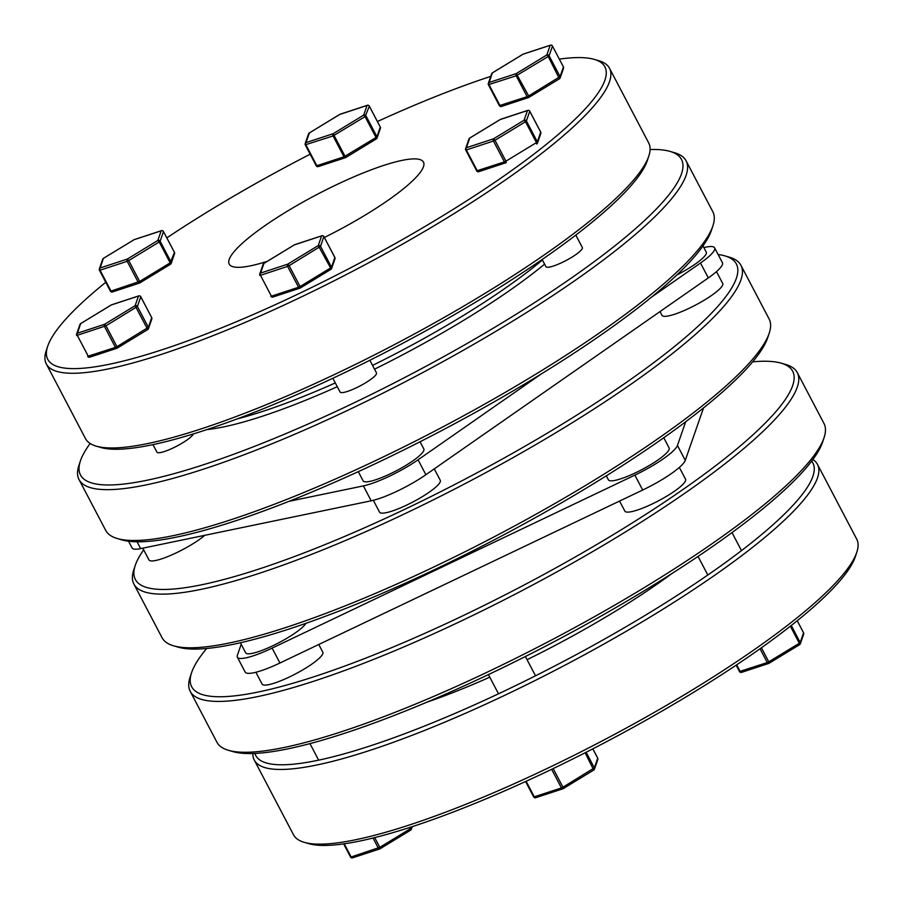 <?xml version="1.0" encoding="UTF-8"?>
<svg xmlns="http://www.w3.org/2000/svg" width="903" height="903" viewBox="0 0 903 903"><rect width="100%" height="100%" fill="white"/><g stroke="black" fill="none" stroke-linecap="round" stroke-linejoin="round"><path stroke-width="1.35" d="M105.753 282.3A314.616 59.722 -27.7 0 0 47.814 345.917A314.616 59.722 -27.7 0 0 47.656 346.368A314.616 59.722 -27.7 0 0 298.938 293.633A314.616 59.722 -27.7 0 0 604.852 80.288A314.616 59.722 -27.7 0 0 594.276 59.384A314.616 59.722 -27.7 0 0 559.375 59.124M594.276 59.384L598.757 60.693A318.048 60.377 152.3 0 1 609.491 68.233A318.048 60.377 152.3 0 1 609.457 81.812A318.048 60.377 152.3 0 1 327.687 284.039A318.048 60.377 152.3 0 1 46.301 363.92A318.048 60.377 152.3 0 1 46.188 350.793L47.656 346.368M236.925 418.981A223.572 42.441 -27.7 0 0 335.295 382.928M372.567 365.41A223.572 42.441 -27.7 0 0 542.421 259.985M544.599 264.139A228.391 43.355 152.3 0 1 374.531 369.169M337.282 386.71A228.391 43.355 152.3 0 1 206.855 429.602M648.817 156.05L647.349 160.474A314.616 59.722 152.3 0 1 647.191 160.926A314.616 59.722 152.3 0 1 395.649 347.034A314.616 59.722 152.3 0 1 100.73 447.459L96.249 446.15A318.048 60.377 -27.7 0 0 394.385 344.63A318.048 60.377 -27.7 0 0 648.659 156.501A318.048 60.377 -27.7 0 0 648.817 156.05A318.048 60.377 -27.7 0 0 648.704 142.922L609.491 68.233M46.301 363.92L85.503 438.61A318.048 60.377 -27.7 0 0 96.249 446.15M90.142 443.497A339.393 64.429 -27.7 0 0 80.548 460.496A339.393 64.429 -27.7 0 0 80.378 460.981A339.393 64.429 -27.7 0 0 351.448 404.092A339.393 64.429 -27.7 0 0 681.449 173.952A339.393 64.429 -27.7 0 0 670.037 151.411A339.393 64.429 -27.7 0 0 650.092 149.514M670.037 151.411L674.518 152.709A342.824 65.072 152.3 0 1 686.099 160.847A342.824 65.072 152.3 0 1 686.054 175.487A342.824 65.072 152.3 0 1 382.33 393.46A342.824 65.072 152.3 0 1 79.024 479.561A342.824 65.072 152.3 0 1 78.911 465.417L80.378 460.981M712.907 225.84L711.44 230.265A339.393 64.429 152.3 0 1 711.271 230.75A339.393 64.429 152.3 0 1 439.93 431.51A339.393 64.429 152.3 0 1 121.781 539.847L117.3 538.538A342.824 65.072 -27.7 0 0 438.655 429.106A342.824 65.072 -27.7 0 0 712.749 226.326A342.824 65.072 -27.7 0 0 712.907 225.84A342.824 65.072 -27.7 0 0 712.794 211.686L686.099 160.847M79.024 479.561L105.719 530.411A342.824 65.072 -27.7 0 0 117.3 538.538M267.299 261.317A109.703 20.825 152.3 0 1 229.204 264.094A109.703 20.825 152.3 0 1 229.215 259.409A109.703 20.825 152.3 0 1 326.401 189.664A109.703 20.825 152.3 0 1 423.462 162.1A109.703 20.825 152.3 0 1 423.451 166.784A109.703 20.825 152.3 0 1 324.369 237.478M490.758 76.383A314.616 59.722 -27.7 0 0 377.42 121.51M310.158 154.199A314.616 59.722 -27.7 0 0 166.841 237.861M318.533 166.457A1.716 1.117 -108.2 0 1 318.285 166.592A1.716 1.117 -108.2 0 1 316.863 165.701L316.231 165.757L305.282 144.898A1.716 1.716 0 0 1 305.18 143.532L308.544 133.87A1.716 1.648 19.2 0 1 309.39 132.944L306.015 142.606A1.716 1.117 -108.2 0 0 305.903 144.841L316.863 165.701L344.009 156.795L333.06 135.935L305.282 144.819A1.716 1.648 19.2 0 1 306.015 142.606L333.162 133.7L363.683 115.11A1.716 1.648 19.2 0 1 365.975 115.877L376.935 136.737L376.043 137.482L376.303 138.927L345.86 157.427M367.668 105.279A1.716 1.117 71.8 0 0 367.295 105.301A1.716 1.117 71.8 0 0 367.047 105.448L363.683 115.11L365.083 116.622L333.06 135.935A1.716 1.117 71.8 0 1 333.162 133.7L345.68 157.54A1.716 1.117 71.8 0 1 345.431 157.675L318.285 166.592A1.716 1.716 0 0 1 316.231 165.757L305.338 144.943M309.21 133.034L339.9 114.354A1.716 1.117 -108.2 0 1 340.149 114.218A1.716 1.117 -108.2 0 1 340.431 114.184M339.72 114.467L367.047 105.448A1.716 1.648 19.2 0 1 369.35 106.204L365.083 116.622L376.043 137.482L344.009 156.795A1.716 1.117 71.8 0 0 345.431 157.675A1.716 1.716 0 0 0 345.793 157.517L376.303 138.927A1.716 1.716 0 0 0 377.036 138.024A1.716 1.648 19.2 0 1 376.664 138.622M369.282 106.091L380.298 127.075L376.935 136.737A1.716 1.648 19.2 0 1 377.036 138.024L380.4 128.361A1.716 1.716 0 0 0 380.298 126.996L380.298 127.075A1.716 1.648 19.2 0 1 380.4 128.361M140.01 282.786L170.453 264.286L170.193 262.852L159.233 241.981L128.723 260.572L139.672 281.431L170.193 262.852L174.448 252.434A1.716 1.648 19.2 0 1 174.55 253.72A1.716 1.716 0 0 0 174.448 252.355L163.499 231.574L160.124 241.236L171.085 262.107A1.716 1.648 19.2 0 1 170.52 264.218M112.683 291.816A1.716 1.117 -108.2 0 1 112.435 291.951A1.716 1.117 -108.2 0 1 111.013 291.071L110.38 291.116L99.488 270.302M174.55 253.72L171.186 263.394A1.716 1.716 0 0 1 170.453 264.286L139.83 282.899A1.716 1.117 -108.2 0 1 139.581 283.034A1.716 1.117 -108.2 0 1 138.159 282.154L127.199 261.294A1.716 1.117 -108.2 0 1 127.312 259.059L157.822 240.48A1.716 1.648 19.2 0 1 160.124 241.236L159.233 241.981L157.822 240.48L161.197 230.807A1.716 1.648 19.2 0 1 163.499 231.574L163.499 231.495A1.716 1.716 0 0 0 161.445 230.671A1.716 1.117 -108.2 0 1 161.818 230.637M133.87 239.826L103.427 258.326A1.716 1.716 0 0 0 102.694 259.229L99.33 268.902A1.716 1.716 0 0 0 99.432 270.257L100.052 270.211A1.716 1.117 -108.2 0 1 100.165 267.977L127.312 259.059L128.723 260.572L127.199 261.294L100.052 270.211L111.013 291.071L139.672 281.431L139.942 282.876A1.716 1.716 0 0 1 139.581 283.034L112.435 291.951A1.716 1.716 0 0 1 110.38 291.116L99.432 270.189A1.716 1.648 19.2 0 1 100.165 267.977L103.36 258.405M102.694 259.229A1.716 1.648 19.2 0 1 103.529 258.303L134.05 239.724A1.716 1.117 -108.2 0 1 134.299 239.577A1.716 1.716 0 0 0 133.937 239.746L161.197 230.807A1.716 1.117 -108.2 0 1 161.445 230.671L134.299 239.577A1.716 1.117 -108.2 0 1 134.581 239.543M117.108 348.129L116.95 346.662L115.437 347.384L104.488 326.525A1.716 1.117 -108.2 0 1 104.59 324.29L135.111 305.711L138.475 296.037A1.716 1.117 -108.2 0 1 138.723 295.902A1.716 1.117 -108.2 0 1 139.096 295.879M193.344 433.925A20.566 3.905 152.3 0 1 175.08 447.008A20.566 3.905 152.3 0 1 156.93 452.143L152.979 444.615M117.288 348.016L147.731 329.527L135.111 305.711A1.716 1.648 -160.8 0 1 137.403 306.478L148.363 327.337L151.727 317.664L140.778 296.805L137.403 306.478L106.001 325.802L104.59 324.29L77.444 333.207A1.716 1.648 -160.8 0 0 76.71 335.419L76.766 335.532M140.71 296.692L140.778 296.805A1.716 1.648 19.2 0 0 138.475 296.037L111.329 304.954A1.716 1.117 -108.2 0 1 111.577 304.808A1.716 1.117 -108.2 0 1 111.859 304.774M147.799 329.448A1.716 1.648 -160.8 0 0 148.363 327.337L116.95 346.662L106.001 325.802L76.71 335.487A1.716 1.716 0 0 1 76.608 334.133L79.972 324.459A1.716 1.648 19.2 0 1 80.818 323.534L111.148 305.067M89.961 357.046A1.716 1.117 -108.2 0 1 89.713 357.182A1.716 1.117 -108.2 0 1 88.291 356.301L77.331 335.442A1.716 1.117 -108.2 0 1 77.444 333.207L80.638 323.635M117.018 348.197A1.716 1.117 -108.2 0 1 116.859 348.276A1.716 1.117 -108.2 0 1 115.437 347.384L87.659 356.358A1.716 1.716 0 0 0 89.713 357.182L116.859 348.276A1.716 1.716 0 0 0 117.221 348.106L147.731 329.527A1.716 1.716 0 0 0 148.464 328.624L151.828 318.951A1.716 1.716 0 0 0 151.727 317.596L151.727 317.664A1.716 1.648 19.2 0 1 151.828 318.951M331.22 269.094A1.716 1.648 -160.8 0 0 331.491 267.209L330.6 267.943L318.24 245.571L321.615 235.909L294.276 244.927M369.858 360.263L376.495 372.894A20.566 3.905 152.3 0 1 367.419 381.676A20.566 3.905 152.3 0 1 347.576 391.383A20.566 3.905 152.3 0 1 340.07 392.015L332.846 378.267M334.799 257.423L334.866 257.457A1.716 1.716 0 0 1 334.968 258.822A1.716 1.648 -160.8 0 0 334.866 257.536L323.906 236.676A1.716 1.648 -160.8 0 0 321.615 235.909A1.716 1.117 71.8 0 1 321.863 235.773A1.716 1.117 71.8 0 1 322.236 235.739M323.838 236.552L320.542 246.338A1.716 1.648 -160.8 0 0 318.24 245.571L287.73 264.161A1.716 1.117 71.8 0 0 287.617 266.396L260.47 275.302L271.419 296.173L298.566 287.256L287.617 266.396L289.141 265.674L287.73 264.161L260.583 273.078A1.716 1.648 -160.8 0 0 259.85 275.291L259.906 275.404M294.988 244.645A1.716 1.117 -108.2 0 0 294.705 244.679A1.716 1.117 -108.2 0 0 294.468 244.815L263.778 263.495M263.112 264.331L259.748 274.004A1.716 1.716 0 0 0 259.85 275.359L260.47 275.302A1.716 1.117 -108.2 0 1 260.583 273.078L263.947 263.405A1.716 1.648 -160.8 0 0 263.112 264.331A1.716 1.716 0 0 1 263.834 263.428L294.355 244.848A1.716 1.716 0 0 1 294.705 244.679L321.863 235.773A1.716 1.716 0 0 1 323.906 236.597L334.866 257.457L331.491 267.209L320.542 246.338L289.141 265.674L300.089 286.533L330.6 267.943L330.87 269.387A1.716 1.716 0 0 0 331.593 268.496L334.968 258.822M300.428 287.888L330.87 269.387L300.349 287.978L300.089 286.533L298.566 287.256A1.716 1.117 -108.2 0 0 299.999 288.136A1.716 1.716 0 0 0 300.349 287.978L300.248 288.001A1.716 1.117 -108.2 0 1 299.999 288.136L272.853 297.053A1.716 1.117 71.8 0 0 273.101 296.918M575.809 235.096L582.345 247.535A20.566 3.905 152.3 0 1 571.644 257.332A20.566 3.905 152.3 0 1 545.92 266.656L542.161 259.488M500.849 119.286A1.716 1.117 71.8 0 0 500.567 119.32A1.716 1.117 71.8 0 0 500.318 119.456L469.797 138.046A1.716 1.648 -160.8 0 0 468.962 138.972A1.716 1.716 0 0 1 469.695 138.069L469.628 138.136M528.086 110.38A1.716 1.117 71.8 0 0 527.713 110.403A1.716 1.117 71.8 0 0 527.465 110.55L500.138 119.568M529.7 111.193L529.768 111.238A1.716 1.716 0 0 0 527.713 110.403L500.567 119.32A1.716 1.716 0 0 0 500.206 119.489L469.695 138.069L466.433 147.708A1.716 1.648 -160.8 0 0 465.7 149.921L476.649 170.791L465.756 150.045M540.66 132.052L540.716 132.098A1.716 1.716 0 0 1 540.818 133.463A1.716 1.648 -160.8 0 0 540.716 132.177L529.768 111.306A1.716 1.648 -160.8 0 0 527.465 110.55L524.09 120.212L525.501 121.724L494.991 140.304L505.94 161.174L536.461 142.584L525.501 121.724L526.393 120.979A1.716 1.648 -160.8 0 0 524.09 120.212L493.58 138.802A1.716 1.117 71.8 0 0 493.467 141.026L466.32 149.943L477.281 170.802A1.716 1.117 71.8 0 0 478.703 171.694A1.716 1.117 71.8 0 0 478.951 171.547M506.278 162.529L506.098 162.642A1.716 1.117 71.8 0 1 505.849 162.777A1.716 1.716 0 0 0 506.211 162.608L505.94 161.174L504.427 161.897A1.716 1.117 71.8 0 0 505.849 162.777L478.703 171.694A1.716 1.716 0 0 1 476.649 170.859L504.427 161.897L493.467 141.026L494.991 140.304L493.58 138.802L466.433 147.708A1.716 1.117 71.8 0 0 466.32 149.943L465.7 150A1.716 1.716 0 0 1 465.598 148.634L468.962 138.972M536.788 143.961A1.716 1.648 -160.8 0 0 537.353 141.839L540.716 132.098L529.768 111.238L526.393 120.979L537.353 141.839L536.461 142.584L536.721 144.028A1.716 1.716 0 0 0 537.454 143.125L540.818 133.463M492.349 72.906L489.155 82.478L516.302 73.561L528.661 95.932L527.138 96.666A1.716 1.117 71.8 0 0 528.571 97.547A1.716 1.117 71.8 0 0 528.729 97.468M550.807 45.15A1.716 1.117 71.8 0 0 550.435 45.173A1.716 1.117 71.8 0 0 550.187 45.308L546.812 54.981L548.223 56.494L549.114 55.749L560.063 76.608L563.438 66.935L552.478 46.076L549.114 55.749A1.716 1.648 -160.8 0 0 546.812 54.981L516.302 73.561A1.716 1.117 71.8 0 0 516.189 75.796L488.421 84.69A1.716 1.648 -160.8 0 1 489.155 82.478A1.716 1.117 71.8 0 0 489.042 84.713L499.991 105.572A1.716 1.117 71.8 0 0 501.425 106.464A1.716 1.117 71.8 0 0 501.673 106.317M522.848 54.338L492.519 72.804A1.716 1.648 19.2 0 0 491.683 73.741L488.32 83.403A1.716 1.716 0 0 0 488.421 84.769L499.37 105.628L488.478 84.803M523.559 54.056A1.716 1.117 71.8 0 0 523.277 54.09A1.716 1.117 71.8 0 0 523.029 54.225L550.187 45.308A1.716 1.648 19.2 0 1 552.478 46.076L552.478 46.008A1.716 1.716 0 0 0 550.435 45.173L523.277 54.09A1.716 1.716 0 0 0 522.927 54.248L492.406 72.838A1.716 1.716 0 0 0 491.683 73.741M529 97.298L559.442 78.798L528.921 97.377A1.716 1.716 0 0 1 528.571 97.547L501.425 106.464A1.716 1.716 0 0 1 499.37 105.628L527.138 96.666L516.189 75.796L548.223 56.494L559.442 78.798A1.716 1.716 0 0 0 560.165 77.895A1.716 1.648 19.2 0 0 560.063 76.608L528.661 95.932L528.819 97.411M409.657 827.487L410.594 830.184L380.152 848.685M411.621 826.843L410.323 828.74L379.813 847.33L379.971 848.797A1.716 1.117 71.8 0 1 379.723 848.933A1.716 1.716 0 0 0 380.073 848.775L410.594 830.184A1.716 1.716 0 0 0 411.316 829.293A1.716 1.648 19.2 0 1 410.651 830.117M373.029 838.029L378.289 848.052A1.716 1.117 71.8 0 0 379.723 848.933L352.565 857.85A1.716 1.117 71.8 0 0 352.813 857.715M374.711 837.612L379.813 847.33L351.143 856.97A1.716 1.117 71.8 0 0 352.565 857.85A1.716 1.716 0 0 1 350.522 857.015L343.659 843.887L351.143 856.97L344.235 843.808M304.243 842.33L308.724 843.639A314.616 59.722 -27.7 0 0 603.655 743.214A314.616 59.722 -27.7 0 0 855.186 557.106A314.616 59.722 -27.7 0 0 855.344 556.654L856.812 552.23A318.048 60.377 152.3 0 1 856.665 552.681A318.048 60.377 152.3 0 1 602.38 740.81A318.048 60.377 152.3 0 1 304.243 842.33A318.048 60.377 152.3 0 1 293.509 834.79L254.296 760.1A318.048 60.377 -27.7 0 0 535.682 680.219A318.048 60.377 -27.7 0 0 817.452 477.992A318.048 60.377 -27.7 0 0 817.497 464.413A318.048 60.377 -27.7 0 0 812.858 459.537M817.497 464.413L856.699 539.102A318.048 60.377 152.3 0 1 856.812 552.23M811.65 461.14A314.616 59.722 152.3 0 1 812.847 476.468A314.616 59.722 152.3 0 1 528.842 679.135A314.616 59.722 152.3 0 1 254.917 753.429M228.482 750.314L232.963 751.612A339.393 64.429 -27.7 0 0 551.112 643.286A339.393 64.429 -27.7 0 0 822.452 442.526A339.393 64.429 -27.7 0 0 822.622 442.041L824.089 437.605A342.824 65.072 152.3 0 1 823.931 438.102A342.824 65.072 152.3 0 1 549.837 640.882A342.824 65.072 152.3 0 1 228.482 750.314A342.824 65.072 152.3 0 1 216.901 742.176L190.206 691.337A342.824 65.072 -27.7 0 0 493.523 605.224A342.824 65.072 -27.7 0 0 797.236 387.252A342.824 65.072 -27.7 0 0 797.281 372.612A342.824 65.072 -27.7 0 0 785.7 364.485L781.219 363.175A339.393 64.429 152.3 0 1 792.631 385.716A339.393 64.429 152.3 0 1 462.629 615.869A339.393 64.429 152.3 0 1 191.56 672.758A339.393 64.429 152.3 0 1 191.729 672.272A339.393 64.429 152.3 0 1 206.674 648.478M797.281 372.612L823.976 423.462A342.824 65.072 152.3 0 1 824.089 437.605M752.65 361.832A339.393 64.429 152.3 0 1 781.219 363.175M672.013 573.473A219.406 41.651 152.3 0 1 527.07 659.698M489.776 677.182A219.406 41.651 152.3 0 1 426.679 702.274M191.56 672.758L190.093 677.194A342.824 65.072 -27.7 0 0 190.206 691.337M252.908 753.508A318.048 60.377 -27.7 0 0 254.296 760.1M769.232 333.117L767.764 337.553A339.393 64.429 152.3 0 1 767.595 338.038A339.393 64.429 152.3 0 1 496.255 538.798A339.393 64.429 152.3 0 1 178.105 647.135L173.624 645.826A342.824 65.072 -27.7 0 0 494.979 536.393A342.824 65.072 -27.7 0 0 769.074 333.613A342.824 65.072 -27.7 0 0 769.232 333.117A342.824 65.072 -27.7 0 0 769.119 318.973L740.957 265.335A342.824 65.072 152.3 0 1 740.911 279.964A342.824 65.072 152.3 0 1 437.187 497.937A342.824 65.072 152.3 0 1 133.881 584.049A342.824 65.072 152.3 0 1 133.768 569.906L135.236 565.47A339.393 64.429 -27.7 0 0 406.294 508.581A339.393 64.429 -27.7 0 0 736.306 278.44A339.393 64.429 -27.7 0 0 724.895 255.888A339.393 64.429 -27.7 0 0 718.133 254.522M133.881 584.049L162.043 637.687A342.824 65.072 -27.7 0 0 173.624 645.826M143.679 549.814A339.393 64.429 -27.7 0 0 135.405 564.985A339.393 64.429 -27.7 0 0 135.236 565.47M240.412 642.755L245.684 652.813A34.28 6.513 -27.7 0 0 252.4 653.343A34.28 6.513 -27.7 0 0 283.384 640.283A34.28 6.513 -27.7 0 0 305.948 623.318M318.759 644.494L322.822 652.226A34.28 6.513 152.3 0 1 304.119 669.089A34.28 6.513 152.3 0 1 268.834 684.632A34.28 6.513 152.3 0 1 262.107 684.102L255.899 672.261M679.338 467.415L685.558 479.256A34.28 6.513 152.3 0 1 674.496 491.187A34.28 6.513 152.3 0 1 643.512 507.802A34.28 6.513 152.3 0 1 624.853 511.121L619.56 501.052M685.693 421.757L677.442 445.45A43.683 8.296 152.3 0 1 634.865 475.125L272.119 648.106A43.683 8.296 152.3 0 1 245.921 657.858A43.683 8.296 152.3 0 1 237.354 657.181A43.683 8.296 152.3 0 1 237.365 655.318L241.203 644.279M703.527 407.919L685.264 460.361A43.683 8.296 152.3 0 1 642.688 490.036L279.941 663.005A43.683 8.296 152.3 0 1 253.743 672.758A43.683 8.296 152.3 0 1 245.176 672.08L237.354 657.181M663.761 437.741L669.123 447.956A34.28 6.513 152.3 0 1 658.061 459.898A34.28 6.513 152.3 0 1 627.077 476.513A34.28 6.513 152.3 0 1 608.419 479.832L606.319 475.836M434.275 468.871L440.258 480.272A34.28 6.513 152.3 0 1 406.835 505.025A34.28 6.513 152.3 0 1 379.553 512.148L373.334 500.307M358.288 471.648L363.13 480.859A34.28 6.513 -27.7 0 0 390.412 473.736A34.28 6.513 -27.7 0 0 423.834 448.983L420.053 441.781M702.997 245.921L706.27 252.174A34.28 6.513 152.3 0 1 706.27 253.63A34.28 6.513 152.3 0 1 676.923 274.918M703.855 247.569L706.033 247.129A43.683 8.296 152.3 0 1 714.6 247.806L722.423 262.705A43.683 8.296 152.3 0 1 708.324 277.91L425.877 474.718A43.683 8.296 152.3 0 1 397.388 491.051A43.683 8.296 152.3 0 1 371.189 500.804L140.642 548.618A43.683 8.296 152.3 0 1 132.075 547.94L128.542 541.213M541.326 373.921L418.055 459.819A43.683 8.296 152.3 0 1 389.565 476.152A43.683 8.296 152.3 0 1 363.367 485.904L289.016 501.323M716.485 271.622L722.705 283.463A34.28 6.513 152.3 0 1 722.693 284.93A34.28 6.513 152.3 0 1 692.33 306.727A34.28 6.513 152.3 0 1 661.989 315.339L660.014 311.569M714.6 247.806A43.683 8.296 152.3 0 1 700.502 263.01L651.492 297.155M204.8 535.31A34.28 6.513 152.3 0 1 172.033 554.792A34.28 6.513 152.3 0 1 149.006 559.962L142.809 548.166M724.895 255.888L729.376 257.197A342.824 65.072 152.3 0 1 740.957 265.335M797.225 620.745L803.568 632.834A1.716 1.648 19.2 0 1 803.67 634.12A1.716 1.716 0 0 0 803.568 632.766L800.205 642.507A1.716 1.648 19.2 0 1 799.64 644.629M741.803 672.216A1.716 1.117 -108.2 0 1 741.555 672.363A1.716 1.117 -108.2 0 1 740.133 671.471L736.645 664.834M790.362 626.197L799.313 643.252L768.792 661.831L768.95 663.31A1.716 1.117 -108.2 0 1 768.701 663.445A1.716 1.117 -108.2 0 1 767.279 662.554L739.501 671.527L736.193 665.139M592.808 748.847L597.718 758.204A1.716 1.648 19.2 0 1 597.82 759.491A1.716 1.716 0 0 0 597.718 758.125L594.355 767.866A1.716 1.648 19.2 0 1 593.79 769.988M585.144 752.775L593.722 770.056L563.28 788.556M586.149 752.255L594.355 767.866L562.941 787.202L563.1 788.669A1.716 1.117 -108.2 0 1 562.851 788.804A1.716 1.117 -108.2 0 1 561.429 787.924L534.283 796.83L526.11 781.276M380.242 126.962L369.35 106.136A1.716 1.716 0 0 0 367.295 105.301L340.149 114.218A1.716 1.716 0 0 0 339.788 114.388L309.277 132.967A1.716 1.716 0 0 0 308.544 133.87M174.392 252.321L163.432 231.45M151.67 317.551L140.778 296.726A1.716 1.716 0 0 0 138.723 295.902L111.577 304.808A1.716 1.716 0 0 0 111.216 304.977L80.706 323.556A1.716 1.716 0 0 0 79.972 324.459M271.419 296.173L270.798 296.218A1.716 1.716 0 0 0 272.853 297.053A1.716 1.117 71.8 0 1 271.419 296.173M552.41 45.963L563.438 66.935A1.716 1.648 -160.8 0 1 563.54 68.233A1.716 1.716 0 0 0 563.438 66.867L563.37 66.822M563.54 68.233L560.165 77.895A1.716 1.648 19.2 0 1 559.51 78.73M412.242 826.651L411.316 829.293A1.716 1.648 19.2 0 0 411.215 828.006L410.763 827.125M272.119 648.106L279.941 663.005M371.189 500.804L363.367 485.904M708.324 277.91L700.502 263.01M425.877 474.718L418.055 459.819M140.642 548.618L137.053 541.777M677.442 445.45L685.264 460.361M634.865 475.125L642.688 490.036M769.13 663.197L799.573 644.697L799.313 643.252L800.205 642.507L791.265 625.486M760.033 648.76L767.279 662.554L768.792 661.831L761.41 647.778M803.512 632.721L797.247 620.722M551.654 769.311L561.429 787.924L562.941 787.202L553.167 768.588M597.82 759.491L594.456 769.153A1.716 1.716 0 0 1 593.722 770.056L563.212 788.646A1.716 1.716 0 0 1 562.851 788.804L535.705 797.721A1.716 1.117 71.8 0 1 534.283 796.83L533.65 796.886L525.58 781.513L533.65 796.886A1.716 1.716 0 0 0 535.705 797.721A1.716 1.117 71.8 0 0 535.953 797.586M597.662 758.091L592.842 748.835M309.955 743.609L318.635 760.157M732.006 532.601L741.476 550.627M698.042 556.417L707.817 575.019M736.159 665.161L739.501 671.527A1.716 1.716 0 0 0 741.555 672.363L768.701 663.445A1.716 1.716 0 0 0 769.063 663.276L799.573 644.697A1.716 1.716 0 0 0 800.306 643.794L803.67 634.12M525.388 656.504L535.524 675.805M488.421 674.586L498.501 693.797"/></g></svg>
